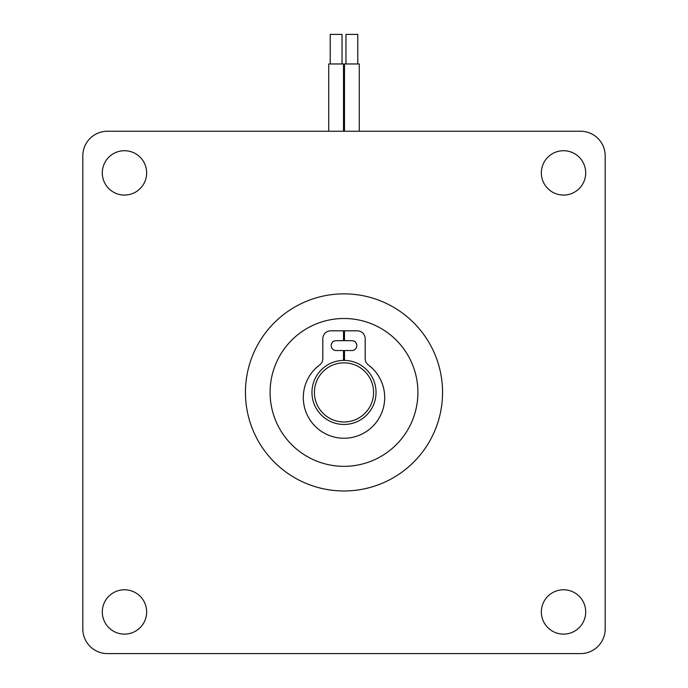 <?xml version="1.0" encoding="UTF-8"?>
<svg xmlns="http://www.w3.org/2000/svg" width="688" height="688" viewBox="0 0 688 688"><rect width="100%" height="100%" fill="white"/><g stroke="black" fill="none" stroke-linecap="round" stroke-linejoin="round"><path stroke-width="1.03" d="M541.353 172.886A22.179 22.179 0 0 1 563.532 150.715A22.179 22.179 0 0 1 585.703 172.886A22.179 22.179 0 0 1 563.532 195.065A22.179 22.179 0 0 1 541.353 172.886M102.297 172.886A22.179 22.179 0 0 1 124.468 150.715A22.179 22.179 0 0 1 146.647 172.886A22.179 22.179 0 0 1 124.468 195.065A22.179 22.179 0 0 1 102.297 172.886M102.297 611.95A22.179 22.179 0 0 1 124.468 589.771A22.179 22.179 0 0 1 146.647 611.95A22.179 22.179 0 0 1 124.468 634.121A22.179 22.179 0 0 1 102.297 611.95M541.353 611.95A22.179 22.179 0 0 1 563.532 589.771A22.179 22.179 0 0 1 585.703 611.95A22.179 22.179 0 0 1 563.532 634.121A22.179 22.179 0 0 1 541.353 611.95M344.49 131.236L344.49 63.967L359.274 63.967L359.274 131.236M328.726 131.236L328.726 63.967L343.51 63.967L343.51 131.236M245.444 392.418A98.556 98.556 0 0 1 344 293.862A98.556 98.556 0 0 1 442.556 392.418A98.556 98.556 0 0 1 344 490.974A98.556 98.556 0 0 1 245.444 392.418M345.969 63.967L345.969 34.4L357.794 34.4L357.794 63.967M330.206 63.967L330.206 34.4L342.031 34.4L342.031 63.967M344 466.335A73.917 73.917 0 0 0 417.917 392.418A73.917 73.917 0 0 0 344 318.501A73.917 73.917 0 0 0 270.083 392.418A73.917 73.917 0 0 0 344 466.335M311.965 392.418A32.035 32.035 0 0 1 343.51 360.392L343.51 350.527L336.114 350.527A4.928 4.928 0 0 1 331.186 345.6A4.928 4.928 0 0 1 336.114 340.672L343.51 340.672L343.51 330.816L330.696 330.816A7.886 7.886 0 0 0 322.81 338.702L322.81 358.637A7.886 7.886 0 0 1 319.843 364.803A40.695 40.695 0 0 0 344 438.247A40.695 40.695 0 0 0 368.157 364.803A7.886 7.886 0 0 1 365.19 358.637L365.19 338.702A7.886 7.886 0 0 0 357.304 330.816L344.49 330.816L344.49 340.672L351.886 340.672A4.928 4.928 0 0 1 356.814 345.6A4.928 4.928 0 0 1 351.886 350.527L344.49 350.527L344.49 360.392A32.035 32.035 0 0 1 376.035 392.418A32.035 32.035 0 0 1 344 424.453A32.035 32.035 0 0 1 311.965 392.418M373.567 392.418A29.567 29.567 0 0 0 344 362.851A29.567 29.567 0 0 0 314.433 392.418A29.567 29.567 0 0 0 344 421.985A29.567 29.567 0 0 0 373.567 392.418M107.457 131.236L580.543 131.236A24.639 24.639 0 0 1 605.182 155.875L605.182 628.961A24.639 24.639 0 0 1 580.543 653.6L107.457 653.6A24.639 24.639 0 0 1 82.818 628.961L82.818 155.875A24.639 24.639 0 0 1 107.457 131.236"/></g></svg>
